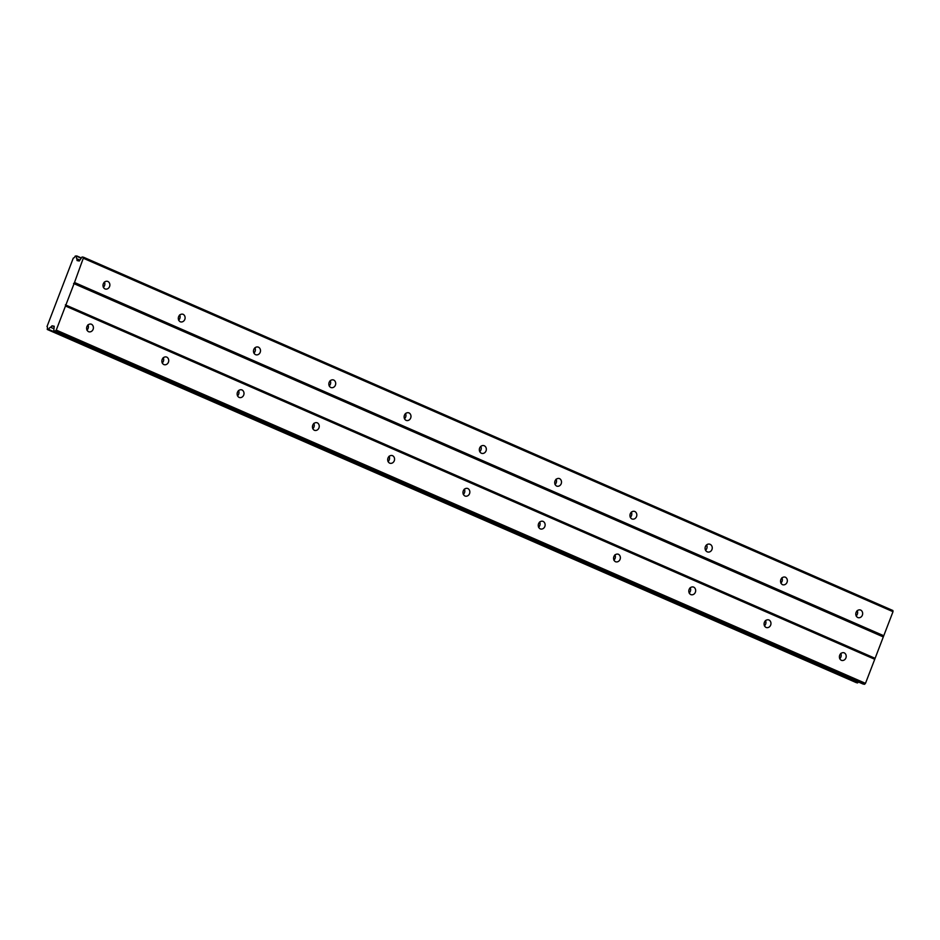 <?xml version="1.0" encoding="UTF-8"?>
<svg xmlns="http://www.w3.org/2000/svg" width="940" height="940" viewBox="0 0 940 940"><rect width="100%" height="100%" fill="white"/><g stroke="black" fill="none" stroke-linecap="round" stroke-linejoin="round"><path stroke-width="1.41" d="M856.117 615.959A4.03 3.572 101.1 0 0 857.151 610.636M857.785 617.545A4.03 3.572 101.1 0 0 860.664 610.06A4.03 3.572 101.1 0 0 857.785 617.545M103.318 287.346A4.03 3.572 101.1 0 0 104.364 282.024M104.998 288.933A4.03 3.572 101.1 0 0 107.877 281.448A4.03 3.572 101.1 0 0 104.998 288.933M178.6 320.211A4.03 3.572 101.1 0 0 179.646 314.888M180.28 321.797A4.03 3.572 101.1 0 0 183.147 314.312A4.03 3.572 101.1 0 0 180.28 321.797M253.882 353.076A4.03 3.572 101.1 0 0 254.928 347.741M255.562 354.662A4.03 3.572 101.1 0 0 258.43 347.166A4.03 3.572 101.1 0 0 255.562 354.662M329.164 385.929A4.03 3.572 101.1 0 0 330.198 380.606M330.833 387.515A4.03 3.572 101.1 0 0 333.712 380.03A4.03 3.572 101.1 0 0 330.833 387.515M404.435 418.794A4.03 3.572 101.1 0 0 405.481 413.471M406.115 420.38A4.03 3.572 101.1 0 0 408.994 412.895A4.03 3.572 101.1 0 0 406.115 420.38M479.717 451.658A4.03 3.572 101.1 0 0 480.763 446.324M481.397 453.245A4.03 3.572 101.1 0 0 484.264 445.748A4.03 3.572 101.1 0 0 481.397 453.245M555 484.511A4.03 3.572 101.1 0 0 556.045 479.189M556.68 486.098A4.03 3.572 101.1 0 0 559.547 478.613A4.03 3.572 101.1 0 0 556.68 486.098M630.282 517.376A4.03 3.572 101.1 0 0 631.316 512.053M631.95 518.962A4.03 3.572 101.1 0 0 634.829 511.478A4.03 3.572 101.1 0 0 631.95 518.962M705.552 550.241A4.03 3.572 101.1 0 0 706.598 544.906M707.232 551.827A4.03 3.572 101.1 0 0 710.111 544.331A4.03 3.572 101.1 0 0 707.232 551.827M780.834 583.094A4.03 3.572 101.1 0 0 781.88 577.771M782.515 584.68A4.03 3.572 101.1 0 0 785.382 577.195A4.03 3.572 101.1 0 0 782.515 584.68M839.69 658.74A4.03 3.572 101.1 0 0 840.736 653.406M841.37 660.327A4.03 3.572 101.1 0 0 844.238 652.842A4.03 3.572 101.1 0 0 841.37 660.327M86.903 330.128A4.03 3.572 101.1 0 0 87.937 324.805M88.583 331.714A4.03 3.572 101.1 0 0 91.45 324.23A4.03 3.572 101.1 0 0 88.583 331.714M162.185 362.993A4.03 3.572 101.1 0 0 163.219 357.658M163.854 364.579A4.03 3.572 101.1 0 0 166.733 357.094A4.03 3.572 101.1 0 0 163.854 364.579M237.456 395.846A4.03 3.572 101.1 0 0 238.501 390.523M239.136 397.432A4.03 3.572 101.1 0 0 242.015 389.947A4.03 3.572 101.1 0 0 239.136 397.432M312.738 428.711A4.03 3.572 101.1 0 0 313.784 423.388M314.418 430.297A4.03 3.572 101.1 0 0 317.285 422.812A4.03 3.572 101.1 0 0 314.418 430.297M388.02 461.575A4.03 3.572 101.1 0 0 389.054 456.241M389.689 463.162A4.03 3.572 101.1 0 0 392.568 455.677A4.03 3.572 101.1 0 0 389.689 463.162M463.303 494.428A4.03 3.572 101.1 0 0 464.337 489.106M464.971 496.014A4.03 3.572 101.1 0 0 467.85 488.53A4.03 3.572 101.1 0 0 464.971 496.014M538.573 527.293A4.03 3.572 101.1 0 0 539.619 521.97M540.253 528.879A4.03 3.572 101.1 0 0 543.132 521.394A4.03 3.572 101.1 0 0 540.253 528.879M613.855 560.158A4.03 3.572 101.1 0 0 614.901 554.823M615.536 561.744A4.03 3.572 101.1 0 0 618.402 554.259A4.03 3.572 101.1 0 0 615.536 561.744M689.138 593.011A4.03 3.572 101.1 0 0 690.172 587.688M690.806 594.597A4.03 3.572 101.1 0 0 693.685 587.112A4.03 3.572 101.1 0 0 690.806 594.597M764.42 625.875A4.03 3.572 101.1 0 0 765.454 620.553M766.088 627.462A4.03 3.572 101.1 0 0 768.967 619.977A4.03 3.572 101.1 0 0 766.088 627.462M83.754 258.43L893 611.682L883.764 635.745L74.507 282.493L83.637 257.266L892.894 610.518L893 611.682M83.637 257.266L82.097 256.961L79.265 261.003L77.068 260.58L76.904 258.794A2.855 1.281 113.6 0 1 76.681 256.267L75.317 255.997A2.855 1.281 113.6 0 1 73.285 258.089L47 326.579A2.855 1.281 113.6 0 1 47.247 329.118L48.61 329.388A2.855 1.281 113.6 0 1 50.619 327.285L52.029 325.816L54.215 326.239L53.768 330.751L863.026 684.014L864.565 684.308L865.493 683.345L883.764 635.745M47.282 329.482L856.528 682.734L857.856 682.64A2.855 1.281 113.6 0 1 858.244 681.923M53.768 330.751L55.319 331.056L56.247 330.093L74.507 282.493M882.836 636.721L73.579 283.469M48.316 329.693L857.562 682.945M81.392 257.971L76.645 255.892M79.9 260.098L76.904 258.794M76.681 256.267L81.204 258.242M874.623 658.106L65.377 304.854M65.483 306.029L874.729 659.281M865.493 683.345L56.247 330.093M55.319 331.056L864.565 684.308M54.168 326.744L52.029 325.816M53.968 328.753L50.619 327.285M857.856 682.64L48.61 329.388"/></g></svg>
